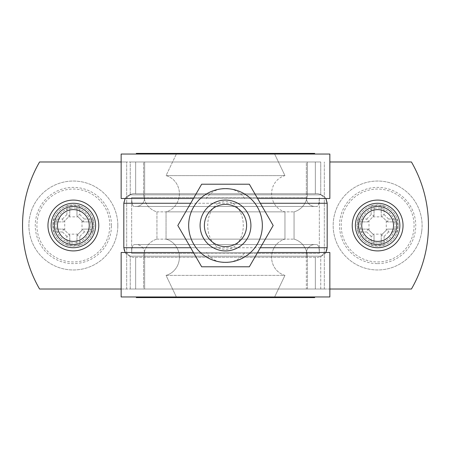 <?xml version="1.0" encoding="UTF-8"?>
<svg xmlns="http://www.w3.org/2000/svg" width="451" height="451" viewBox="0 0 451 451"><rect width="100%" height="100%" fill="white"/><g stroke="black" fill="none" stroke-linecap="round" stroke-linejoin="round"><path stroke-width="0.34" stroke-dasharray="2.25 1.69" d="M121.15 161.977L320.751 161.977L130.249 161.977L320.751 161.977L320.751 194.843L130.249 194.843L130.249 161.977L144.653 161.977L144.653 197.549L131.664 197.549L306.347 197.549A8.89 8.383 90 0 0 314.736 206.445L316.399 206.445L314.736 206.445A8.89 8.383 -90 0 1 306.347 197.549L144.653 197.549A8.89 8.383 90 0 1 136.264 206.445L134.601 206.445C132.836 207.094 131.855 204.128 131.664 197.549C131.641 203.593 132.622 206.558 134.601 206.445L136.264 206.445A8.89 8.383 -90 0 0 144.653 197.549L144.653 193.738L143.598 193.738L306.347 193.738L144.653 193.738L144.653 161.977L143.249 161.977L143.598 161.977L143.598 193.738A18.739 17.899 90 0 0 156.942 211.863L156.942 239.137A18.739 17.899 90 0 0 143.598 257.262L143.598 289.023L144.653 289.023L144.653 257.262L306.347 257.262L144.653 257.262L144.653 253.451L319.336 253.451L319.336 197.549C319.359 203.593 318.378 206.558 316.399 206.445C318.164 207.094 319.145 204.128 319.336 197.549L319.336 253.451C319.449 247.616 318.468 244.651 316.399 244.555C318.35 244.453 319.325 247.413 319.336 253.451L131.664 253.451C131.551 247.616 132.532 244.651 134.601 244.555L316.399 244.555L134.601 244.555C132.65 244.453 131.675 247.413 131.664 253.451L131.664 197.549L131.664 253.451L144.653 253.451A8.89 8.383 90 0 0 136.264 244.555L316.399 244.555L136.264 244.555A8.89 8.383 -90 0 1 144.653 253.451L144.653 289.023L133.693 289.023L320.751 289.023L320.751 256.157A9.527 9.099 90 0 0 324.382 252.498L126.618 252.498A9.527 9.099 -90 0 0 130.249 256.157L130.249 289.023L324.314 289.023L306.347 289.023L306.347 257.262L307.402 257.262L307.402 289.023L317.307 289.023L126.686 289.023L143.598 289.023L143.598 257.262A18.739 17.899 90 0 1 156.942 239.137L156.942 211.863A18.739 17.899 90 0 1 143.598 193.738L143.598 161.977L130.249 161.977L130.249 194.843A9.527 9.099 -90 0 0 126.618 198.502L121.15 198.502L121.15 154.039L136.315 154.039L136.315 153.402L160.584 153.402L160.584 154.039L176.358 154.039L166.047 175.614A18.739 17.899 90 0 1 179.391 193.738A18.739 17.899 90 0 1 166.047 211.863L166.047 239.137A18.739 17.899 90 0 1 179.391 257.262A18.739 17.899 90 0 1 166.047 275.386L176.358 296.961L160.584 296.961L160.584 297.598L314.685 297.598L290.416 297.598L290.416 296.961L274.642 296.961L284.953 275.386A18.739 17.899 -90 0 1 271.609 257.262A18.739 17.899 -90 0 1 284.953 239.137L284.953 211.863A18.739 17.899 -90 0 1 271.609 193.738A18.739 17.899 -90 0 1 284.953 175.614L274.642 154.039L290.416 154.039L290.416 153.402L314.685 153.402L314.685 154.039L329.85 154.039L329.85 198.502L324.382 198.502A9.527 9.099 90 0 0 320.751 194.843L320.751 161.977L39.57 161.977A127.041 127.041 30 0 0 39.57 289.023L126.686 289.023L39.57 289.023A127.041 127.041 -150 0 1 39.57 161.977L126.686 161.977L39.57 161.977A127.041 127.041 0 0 0 39.57 289.023L121.15 289.023M314.685 296.961L121.15 296.961L136.315 296.961L121.15 296.961L121.15 252.498L329.85 252.498L324.382 252.498L329.85 252.498L329.85 296.961L314.685 296.961L314.685 297.598L160.584 297.598L160.584 296.961L290.416 296.961L290.416 297.598L136.315 297.598M121.15 252.498L126.618 252.498L121.15 252.498M306.347 193.738L306.347 161.977L307.402 161.977L307.402 193.738A18.739 17.899 -90 0 1 294.058 211.863L294.058 239.137A18.739 17.899 -90 0 1 307.402 257.262A18.739 17.899 -90 0 0 294.058 239.137L294.058 211.863A18.739 17.899 -90 0 0 307.402 193.738L307.402 161.977L306.347 161.977L307.751 161.977L306.347 161.977L306.347 193.738L307.402 193.738L306.347 193.738L306.347 197.549L306.347 193.738M156.942 239.137L294.058 239.137L156.942 239.137M329.85 289.023L306.347 289.023L307.402 289.023L307.402 257.262L306.347 257.262L306.347 253.451A8.89 8.383 90 0 1 314.736 244.555A8.89 8.383 -90 0 0 306.347 253.451L306.347 289.023L411.43 289.023A127.041 127.041 0 0 0 411.43 161.977L329.85 161.977M130.249 256.157L320.751 256.157L320.751 289.023L130.249 289.023L130.249 256.157A9.527 9.099 -90 0 1 126.618 252.498L324.382 252.498A9.527 9.099 90 0 1 320.751 256.157L130.249 256.157M176.358 296.961L290.416 296.961L160.584 296.961L176.358 296.961L166.047 275.386L284.953 275.386L274.642 296.961L176.358 296.961M166.047 239.137L284.953 239.137A18.739 17.899 -90 0 0 271.609 257.262A18.739 17.899 -90 0 0 284.953 275.386L166.047 275.386A18.739 17.899 90 0 0 179.391 257.262A18.739 17.899 90 0 0 166.047 239.137L166.047 211.863L284.953 211.863L284.953 239.137L166.047 239.137M166.047 175.614L284.953 175.614A18.739 17.899 -90 0 0 271.609 193.738A18.739 17.899 -90 0 0 284.953 211.863L166.047 211.863A18.739 17.899 90 0 0 179.391 193.738A18.739 17.899 90 0 0 166.047 175.614L176.358 154.039L274.642 154.039L284.953 175.614L166.047 175.614M160.584 154.039L290.416 154.039L160.584 154.039L160.584 153.402L290.416 153.402L290.416 154.039L160.584 154.039M136.315 153.402L314.685 153.402L136.315 153.402M136.315 154.039L314.685 154.039M121.15 198.502L324.382 198.502A9.527 9.099 90 0 0 320.751 194.843L130.249 194.843A9.527 9.099 -90 0 0 126.618 198.502L121.15 198.502M156.942 211.863L294.058 211.863L156.942 211.863M193.411 198.502L257.589 198.502M193.411 252.498L206.355 252.498C214.304 265.853 236.696 265.853 244.645 252.498L257.589 252.498M244.645 198.502C236.347 185.096 214.653 185.096 206.355 198.502M244.645 252.498L206.355 252.498M398.278 225.5A20.645 20.645 0 0 0 367.311 207.623A20.645 20.645 0 0 0 367.311 243.377A20.645 20.645 0 0 0 398.278 225.5A20.645 20.645 0 0 1 377.634 246.145A20.645 20.645 0 0 1 356.989 225.5A20.645 20.645 0 0 1 377.634 204.855A20.645 20.645 0 0 1 398.278 225.5M377.634 244.555A19.055 19.055 0 0 1 358.579 225.5A19.055 19.055 0 0 1 377.634 206.445A19.055 19.055 0 0 1 396.688 225.5A19.055 19.055 0 0 1 377.634 244.555A19.055 19.055 0 0 0 394.135 215.973A19.055 19.055 0 0 0 361.133 215.973A19.055 19.055 0 0 0 377.634 244.555A19.055 19.055 0 0 0 396.519 228.031A19.055 19.055 0 0 0 379.325 206.519A19.055 19.055 0 0 0 358.596 224.654A19.055 19.055 0 0 0 377.634 244.555A19.055 19.055 0 0 0 394.135 215.973A19.055 19.055 0 0 0 361.133 215.973A19.055 19.055 0 0 0 377.634 244.555M396.688 225.5A19.055 19.055 0 0 1 376.365 244.515A19.055 19.055 0 0 1 358.748 222.969A19.055 19.055 0 0 1 378.902 206.485A19.055 19.055 0 0 1 396.688 225.5A19.055 19.055 90 0 0 368.106 208.999A19.055 19.055 90 0 0 368.106 242.001A19.055 19.055 90 0 0 396.688 225.5M359.34 221.903L367.864 221.903L359.34 221.903L357.976 219.034L366.719 219.034L367.864 221.903L374.031 215.73L367.892 221.875M366.719 219.034L371.167 214.586L374.009 215.758M374.031 207.206L374.031 215.73L374.031 207.206L371.167 205.842A63.8 31.88 180 0 1 384.1 205.842L381.23 207.206L381.23 215.73L381.23 207.206M371.167 214.586L371.167 205.842M384.1 205.842L384.1 214.586L381.23 215.73L387.403 221.903L381.258 215.758M384.1 214.586L388.548 219.034L387.375 221.875M395.927 221.903L387.403 221.903L395.927 221.903L397.292 219.034A63.8 31.88 -90 0 1 397.292 231.966L395.927 229.097L387.403 229.097L381.23 235.27L387.403 229.097L395.927 229.097M388.548 219.034L397.292 219.034M397.292 231.966L388.548 231.966L387.375 229.125M388.548 231.966L384.1 236.414L381.258 235.242M381.23 243.794L381.23 235.27L381.23 243.794L384.1 245.158A63.8 31.88 0 0 1 371.167 245.158L374.031 243.794L374.031 235.27L367.864 229.097L374.031 235.27L374.031 243.794M384.1 236.414L384.1 245.158M371.167 245.158L371.167 236.414L374.009 235.242M371.167 236.414L366.719 231.966L367.892 229.125M359.34 229.097L367.864 229.097L359.34 229.097L357.976 231.966A63.8 31.88 90 0 1 357.976 219.034M366.719 231.966L357.976 231.966M377.634 261.946A36.446 36.446 0 0 0 389.027 190.88A36.446 36.446 0 0 0 341.649 219.733A36.446 36.446 0 0 0 377.634 261.946M368.997 230.23L368.997 220.77M372.904 216.863L382.363 216.863M386.27 220.77L386.27 230.23M382.363 234.137L372.904 234.137M377.634 242.971A17.471 17.471 0 0 1 362.503 216.768A17.471 17.471 0 0 1 392.759 216.768A17.471 17.471 0 0 1 377.634 242.971A17.471 17.471 0 0 0 392.759 216.768A17.471 17.471 0 0 0 362.503 216.768A17.471 17.471 0 0 0 377.634 242.971M377.634 263.615A38.115 38.115 0 0 0 410.641 206.445A38.115 38.115 0 0 0 344.626 206.445A38.115 38.115 0 0 0 377.634 263.615M52.722 225.5A20.645 20.645 0 0 0 83.689 243.377A20.645 20.645 0 0 0 83.689 207.623A20.645 20.645 0 0 0 52.722 225.5A20.645 20.645 0 0 1 73.366 204.855A20.645 20.645 0 0 1 94.011 225.5A20.645 20.645 0 0 1 73.366 246.145A20.645 20.645 0 0 1 52.722 225.5M92.421 225.5A19.055 19.055 0 0 1 73.366 244.555A19.055 19.055 0 0 1 54.312 225.5A19.055 19.055 0 0 1 73.366 206.445A19.055 19.055 0 0 1 92.421 225.5A19.055 19.055 0 0 1 73.366 244.555A19.055 19.055 0 0 1 54.312 225.5A19.055 19.055 0 0 1 73.366 206.445A19.055 19.055 0 0 1 92.421 225.5A19.055 19.055 0 0 0 63.839 208.999A19.055 19.055 0 0 0 63.839 242.001A19.055 19.055 0 0 0 92.421 225.5A19.055 19.055 0 0 0 63.839 208.999A19.055 19.055 0 0 0 63.839 242.001A19.055 19.055 0 0 0 92.421 225.5A19.055 19.055 0 0 0 63.839 208.999A19.055 19.055 0 0 0 63.839 242.001A19.055 19.055 0 0 0 92.421 225.5A19.055 19.055 0 0 0 63.839 208.999A19.055 19.055 0 0 0 63.839 242.001A19.055 19.055 0 0 0 92.421 225.5M69.77 243.794L69.77 235.27L69.77 243.794L66.9 245.158L66.9 236.414L69.77 235.27L63.597 229.097L69.742 235.242M66.9 236.414L62.452 231.966L63.625 229.125M55.073 229.097L63.597 229.097L55.073 229.097L53.708 231.966A63.8 31.88 90 0 1 53.708 219.034L55.073 221.903L63.597 221.903L55.073 221.903M62.452 231.966L53.708 231.966M53.708 219.034L62.452 219.034L63.597 221.903L69.77 215.73L63.625 221.875M62.452 219.034L66.9 214.586L69.742 215.758M69.77 207.206L69.77 215.73L69.77 207.206L66.9 205.842A63.8 31.88 180 0 1 79.833 205.842L76.969 207.206L76.969 215.73L83.136 221.903L76.969 215.73L76.969 207.206M66.9 214.586L66.9 205.842M79.833 205.842L79.833 214.586L76.991 215.758M79.833 214.586L84.281 219.034L83.108 221.875M91.66 221.903L83.136 221.903L91.66 221.903L93.024 219.034A63.8 31.88 -90 0 1 93.024 231.966L91.66 229.097L83.136 229.097L76.969 235.27L83.136 229.097L91.66 229.097M84.281 219.034L93.024 219.034M93.024 231.966L84.281 231.966L83.108 229.125M84.281 231.966L79.833 236.414L76.991 235.242M76.969 243.794L76.969 235.27L76.969 243.794L79.833 245.158A63.8 31.88 0 0 1 66.9 245.158M79.833 236.414L79.833 245.158M109.813 225.5A36.446 36.446 0 0 0 38.747 214.107A36.446 36.446 0 0 0 67.599 261.484A36.446 36.446 0 0 0 109.813 225.5M78.096 234.137L68.637 234.137M64.73 230.23L64.73 220.77M68.637 216.863L78.096 216.863M82.003 220.77L82.003 230.23M90.837 225.5A17.471 17.471 0 0 1 64.634 240.625A17.471 17.471 0 0 1 64.634 210.375A17.471 17.471 0 0 1 90.837 225.5A17.471 17.471 0 0 0 64.634 210.375A17.471 17.471 0 0 0 64.634 240.625A17.471 17.471 0 0 0 90.837 225.5M111.482 225.5A38.115 38.115 0 0 0 54.312 192.492A38.115 38.115 0 0 0 54.312 258.508A38.115 38.115 0 0 0 111.482 225.5M134.601 206.445L316.399 206.445L134.601 206.445M125.141 198.502L126.686 196.54C130.542 194.093 133.535 193.158 135.666 193.738C133.648 193.129 130.655 194.065 126.686 196.54C124.831 198.401 123.873 200.644 123.816 203.266L123.816 247.734C123.873 250.356 124.831 252.599 126.686 254.46C130.542 256.907 133.535 257.842 135.666 257.262L315.334 257.262C317.352 257.871 320.345 256.935 324.314 254.46C326.169 252.599 327.127 250.356 327.184 247.734L327.184 203.266C327.127 200.644 326.169 198.401 324.314 196.54C320.458 194.093 317.465 193.158 315.334 193.738L135.666 193.738L315.334 193.738C317.352 193.129 320.345 194.065 324.314 196.54L325.859 198.502M411.43 161.977A127.041 127.041 0 0 1 411.43 289.023A127.041 127.041 -30 0 0 411.43 161.977M273.176 225.5L249.335 184.211L201.665 184.211L177.824 225.5L201.665 266.789L249.335 266.789L273.176 225.5M218.177 203.266C223.059 201.045 227.941 201.045 232.823 203.266C246.782 212.827 246.782 238.173 232.823 247.734C227.941 249.955 223.059 249.955 218.177 247.734C204.218 238.173 204.218 212.827 218.177 203.266L190.66 203.266M204.388 225.5A21.112 21.112 0 0 0 236.053 243.782A21.112 21.112 0 0 0 236.053 207.218A21.112 21.112 0 0 0 204.388 225.5M325.859 252.498L324.314 254.46C320.458 256.907 317.465 257.842 315.334 257.262L135.666 257.262C133.648 257.871 130.655 256.935 126.686 254.46L125.141 252.498M355.399 225.5A22.234 22.234 -90 0 1 388.751 206.248A22.234 22.234 -90 0 1 388.751 244.752A22.234 22.234 -90 0 1 355.399 225.5M95.601 225.5A22.234 22.234 0 0 1 62.249 244.752A22.234 22.234 0 0 1 62.249 206.248A22.234 22.234 0 0 1 95.601 225.5M117.829 225.5A44.463 44.463 0 0 0 51.132 186.99A44.463 44.463 0 0 0 51.132 264.01A44.463 44.463 0 0 0 117.829 225.5A44.463 44.463 0 0 0 51.132 186.99A44.463 44.463 0 0 0 51.132 264.01A44.463 44.463 0 0 0 117.829 225.5M421.702 231.414A44.463 44.463 0 0 0 360.721 184.38A44.463 44.463 0 0 0 350.478 260.712A44.463 44.463 0 0 0 421.702 231.414A44.463 44.463 0 0 0 360.721 184.38A44.463 44.463 0 0 0 350.478 260.712A44.463 44.463 0 0 0 421.702 231.414M143.598 257.262L144.653 257.262L143.598 257.262M126.686 289.023L126.686 161.977L126.686 289.023M327.184 203.266L123.816 203.266M123.816 247.734L327.184 247.734M324.314 289.023L324.314 161.977L324.314 289.023M315.334 257.262L315.334 289.023L315.334 257.262M135.666 257.262L135.666 289.023L135.666 257.262M315.334 161.977L315.334 193.738L315.334 161.977M135.666 161.977L135.666 193.738L135.666 161.977M218.177 247.734L190.66 247.734M260.34 247.734L232.823 247.734M403.042 225.5A25.408 25.408 -90 0 1 364.927 247.503A25.408 25.408 -90 0 1 364.927 203.497A25.408 25.408 -90 0 1 403.042 225.5M98.775 225.5A25.408 25.408 0 0 1 60.665 247.503A25.408 25.408 0 0 1 60.665 203.497A25.408 25.408 0 0 1 98.775 225.5M232.823 203.266L260.34 203.266"/><path stroke-width="0.68" d="M136.315 297.598L136.315 296.961L136.315 297.598L314.685 297.598L314.685 296.961M257.589 198.502L329.85 198.502L329.85 154.039L121.15 154.039L121.15 198.502L193.411 198.502M257.589 252.498L329.85 252.498L329.85 296.961L121.15 296.961L121.15 252.498L193.411 252.498M314.685 154.039L314.685 153.402L136.315 153.402L136.315 154.039M377.634 244.555A19.055 19.055 0 0 0 394.135 215.973A19.055 19.055 0 0 0 361.133 215.973A19.055 19.055 0 0 0 377.634 244.555M377.634 241.381A15.881 15.881 0 0 1 363.878 217.562A15.881 15.881 0 0 1 391.383 217.562A15.881 15.881 0 0 1 377.634 241.381M92.421 225.5A19.055 19.055 0 0 0 63.839 208.999A19.055 19.055 0 0 0 63.839 242.001A19.055 19.055 0 0 0 92.421 225.5M89.247 225.5A15.881 15.881 0 0 1 65.429 239.255A15.881 15.881 0 0 1 65.429 211.745A15.881 15.881 0 0 1 89.247 225.5M201.665 266.789L177.824 225.5L201.665 184.211L249.335 184.211L273.176 225.5L249.335 266.789L201.665 266.789M188.659 225.5A36.841 36.841 0 0 0 243.923 257.408A36.841 36.841 0 0 0 243.923 193.592A36.841 36.841 0 0 0 188.659 225.5M204.388 225.5A21.112 21.112 0 0 1 236.053 207.218A21.112 21.112 0 0 1 236.053 243.782A21.112 21.112 0 0 1 204.388 225.5M200.092 225.5A25.408 25.408 0 0 0 238.207 247.503A25.408 25.408 0 0 0 238.207 203.497A25.408 25.408 0 0 0 200.092 225.5M125.141 252.498L123.816 247.734L123.816 203.266L125.141 198.502M325.859 198.502L327.184 203.266L327.184 247.734L325.859 252.498M355.399 225.5A22.234 22.234 0 0 0 388.751 244.752A22.234 22.234 0 0 0 388.751 206.248A22.234 22.234 0 0 0 355.399 225.5M329.85 161.977L411.43 161.977A127.041 127.041 150 0 1 411.43 289.023L329.85 289.023M121.15 289.023L39.57 289.023A127.041 127.041 0 0 1 39.57 161.977L121.15 161.977M95.601 225.5A22.234 22.234 0 0 1 62.249 244.752A22.234 22.234 0 0 1 62.249 206.248A22.234 22.234 0 0 1 95.601 225.5M190.66 247.734L123.816 247.734M327.184 247.734L260.34 247.734M123.816 203.266L190.66 203.266M352.225 225.5A25.408 25.408 90 0 0 390.335 247.503A25.408 25.408 90 0 0 390.335 203.497A25.408 25.408 90 0 0 352.225 225.5M98.775 225.5A25.408 25.408 0 0 0 60.665 203.497A25.408 25.408 0 0 0 60.665 247.503A25.408 25.408 0 0 0 98.775 225.5M260.34 203.266L327.184 203.266"/></g></svg>
